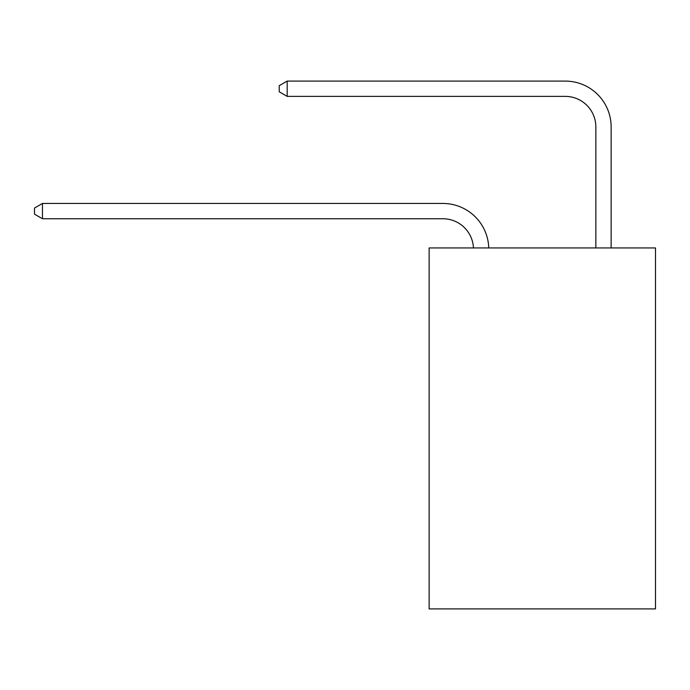 <?xml version="1.0" encoding="UTF-8"?>
<svg xmlns="http://www.w3.org/2000/svg" width="690" height="690" viewBox="0 0 690 690"><rect width="100%" height="100%" fill="white"/><g stroke="black" fill="none" stroke-linecap="round" stroke-linejoin="round"><path stroke-width="1.03" d="M655.5 247.934L655.5 608.908L429.128 608.908L429.128 247.934L655.5 247.934M442.894 218.747A30.593 30.593 0 0 1 473.452 247.934A30.593 30.593 0 0 0 442.894 218.747A30.593 30.593 0 0 1 473.452 247.934A30.593 30.593 0 0 0 442.894 218.747A30.593 30.593 0 0 1 473.452 247.934A30.593 30.593 0 0 0 442.894 218.747A30.593 30.593 0 0 1 473.452 247.934A30.593 30.593 0 0 0 442.894 218.747A30.593 30.593 0 0 1 473.452 247.934A30.593 30.593 0 0 0 442.894 218.747A30.593 30.593 0 0 1 473.452 247.934A30.593 30.593 0 0 0 442.894 218.747A30.593 30.593 0 0 1 473.452 247.934A30.593 30.593 0 0 0 442.894 218.747A30.593 30.593 0 0 1 473.452 247.934A30.593 30.593 0 0 0 442.894 218.747A30.593 30.593 0 0 1 473.452 247.934A30.593 30.593 0 0 0 442.894 218.747L42.452 218.747L34.5 214.159L34.5 208.044L42.452 203.455L442.894 203.455A45.885 45.885 0 0 1 488.753 247.934M595.85 247.934L595.85 126.977A30.593 30.593 0 0 0 565.257 96.384L287.187 96.384L279.226 91.796L279.226 85.681L287.187 81.092L565.257 81.092A45.885 45.885 0 0 1 611.142 126.977L611.142 247.934M42.452 218.747L42.452 203.455L442.894 203.455M595.85 126.977A30.593 30.593 0 0 0 565.257 96.384A30.593 30.593 0 0 1 595.85 126.977A30.593 30.593 0 0 0 565.257 96.384A30.593 30.593 0 0 1 595.85 126.977A30.593 30.593 0 0 0 565.257 96.384A30.593 30.593 0 0 1 595.85 126.977A30.593 30.593 0 0 0 565.257 96.384A30.593 30.593 0 0 1 595.85 126.977A30.593 30.593 0 0 0 565.257 96.384A30.593 30.593 0 0 1 595.85 126.977A30.593 30.593 0 0 0 565.257 96.384A30.593 30.593 0 0 1 595.85 126.977A30.593 30.593 0 0 0 565.257 96.384A30.593 30.593 0 0 1 595.85 126.977A30.593 30.593 0 0 0 565.257 96.384A30.593 30.593 0 0 1 595.85 126.977A30.593 30.593 0 0 0 565.257 96.384M287.187 96.384L287.187 81.092L565.257 81.092"/></g></svg>
